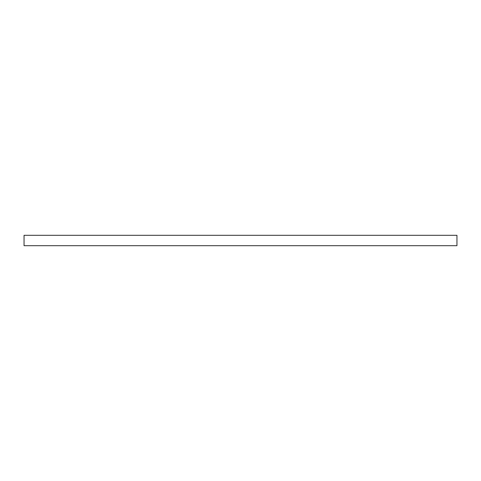 <?xml version="1.0" encoding="UTF-8"?>
<svg xmlns="http://www.w3.org/2000/svg" width="481" height="481" viewBox="0 0 481 481"><rect width="100%" height="100%" fill="white"/><g stroke="black" fill="none" stroke-linecap="round" stroke-linejoin="round"><path stroke-width="0.72" d="M456.95 235.305L24.05 235.305L24.05 245.695L456.95 245.695L456.95 235.305"/></g></svg>
